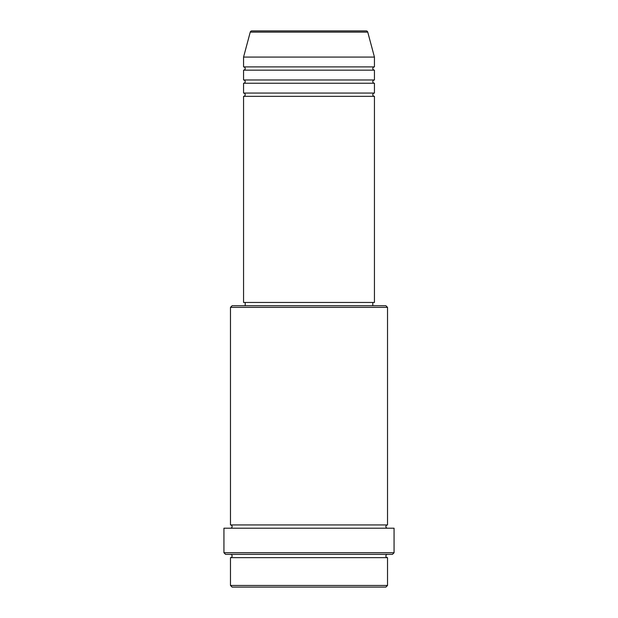 <?xml version="1.0" encoding="UTF-8"?>
<svg xmlns="http://www.w3.org/2000/svg" width="618" height="618" viewBox="0 0 618 618"><rect width="100%" height="100%" fill="white"/><g stroke="black" fill="none" stroke-linecap="round" stroke-linejoin="round"><path stroke-width="0.93" d="M367.749 32.113L250.251 32.113A1.638 1.638 0 0 1 251.835 30.9L366.165 30.9A1.638 1.638 0 0 1 367.749 32.113L374.438 57.072L243.562 57.072L243.562 66.891A1.638 1.638 0 0 1 245.199 68.528A1.638 1.638 0 0 1 243.562 70.158L243.562 79.977A1.638 1.638 0 0 1 245.199 81.615A1.638 1.638 0 0 1 243.562 83.245L243.562 93.063A1.638 1.638 0 0 1 245.199 94.701A1.638 1.638 0 0 1 243.562 96.338L243.562 302.457L374.438 302.457L374.438 96.338L243.562 96.338M374.438 57.072L374.438 66.891A1.638 1.638 0 0 0 372.801 68.528A1.638 1.638 0 0 0 374.438 70.158L374.438 79.977A1.638 1.638 0 0 0 372.801 81.615A1.638 1.638 0 0 0 374.438 83.245L374.438 93.063A1.638 1.638 0 0 0 372.801 94.701A1.638 1.638 0 0 0 374.438 96.338M385.887 587.1L232.113 587.1L230.475 585.462L387.525 585.462L385.887 587.1M230.475 307.362L232.113 305.725L385.887 305.725L387.525 307.362L230.475 307.362L230.475 524.937A1.638 1.638 0 0 1 232.113 526.575A1.638 1.638 0 0 1 230.475 528.205M392.43 554.385L225.57 554.385L223.932 552.747L394.068 552.747L392.43 554.385M230.475 554.385A1.638 1.638 0 0 1 232.113 556.015A1.638 1.638 0 0 1 230.475 557.652L230.475 585.462M387.525 554.385A1.638 1.638 0 0 0 385.887 556.015A1.638 1.638 0 0 0 387.525 557.652L230.475 557.652M387.525 307.362L387.525 524.937A1.638 1.638 0 0 0 385.887 526.575A1.638 1.638 0 0 0 387.525 528.205M374.438 83.245L243.562 83.245M374.438 93.063L243.562 93.063M245.199 302.457L245.199 305.725M372.801 302.457L372.801 305.725M387.525 524.937L230.475 524.937M394.068 552.747L394.068 528.205L223.932 528.205L223.932 552.747M387.525 557.652L387.525 585.462M250.251 32.113L243.562 57.072M374.438 66.891L243.562 66.891M374.438 70.158L243.562 70.158M374.438 79.977L243.562 79.977"/></g></svg>
